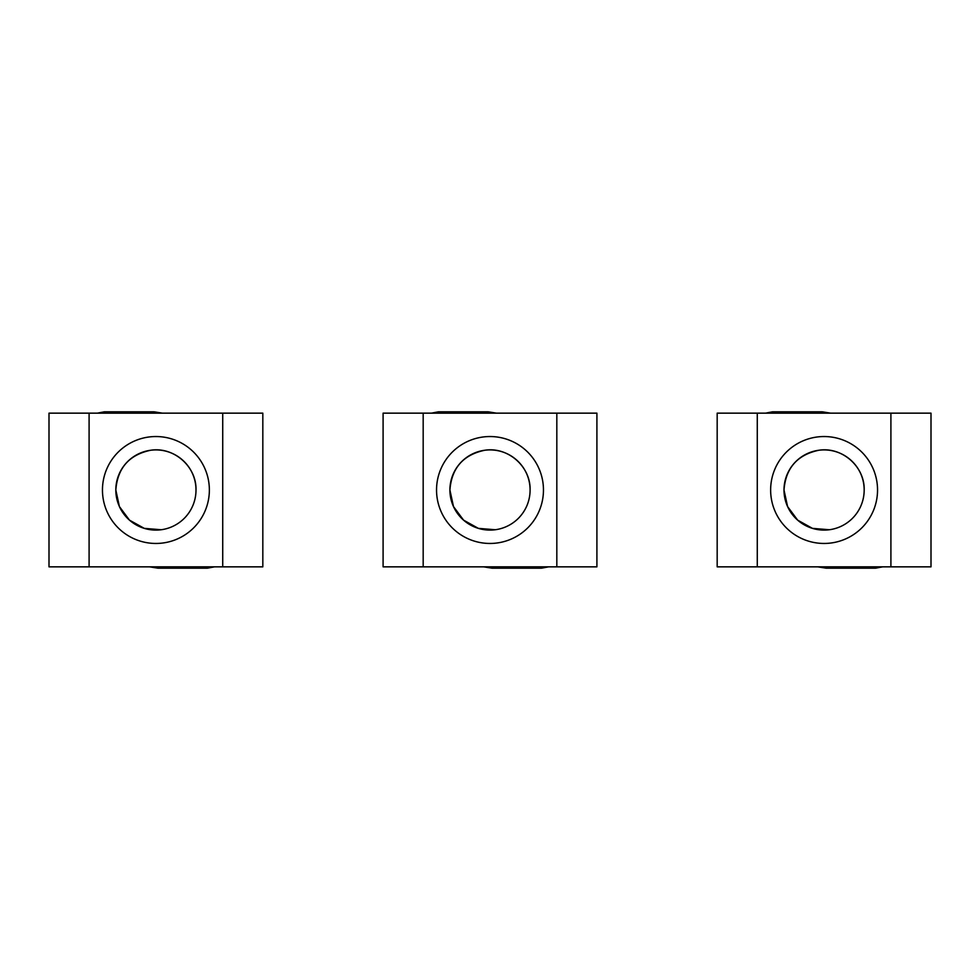 <?xml version="1.0" encoding="UTF-8"?>
<svg xmlns="http://www.w3.org/2000/svg" width="980" height="980" viewBox="0 0 980 980"><rect width="100%" height="100%" fill="white"/><g stroke="black" fill="none" stroke-linecap="round" stroke-linejoin="round"><path stroke-width="1.47" d="M530.094 490C530.78 466.603 507.91 446.525 484.769 450.249C463.234 454.793 451.621 468.048 449.906 490A40.094 40.094 0 0 0 490 530.094A40.094 40.094 0 0 0 530.094 490A40.094 40.094 0 0 0 490 449.906A40.094 40.094 0 0 0 449.906 490L453.495 506.574L463.577 520.147L478.375 528.367L495.28 529.739M431.347 413.156L438.366 411.821L487.966 411.821A20.041 20.041 0 0 1 488.138 411.821L496.505 413.156M548.641 566.844L541.45 568.18L492.034 568.18L483.507 566.844M556.824 566.844L423.176 566.844L423.176 413.156L596.906 413.156L596.906 566.844L556.824 566.844L556.824 413.156M423.176 413.156L383.094 413.156L383.094 566.844L423.176 566.844M436.541 490A53.459 53.459 0 0 0 490 543.459A53.459 53.459 0 0 0 543.459 490A53.459 53.459 0 0 0 490 436.541A53.459 53.459 0 0 0 436.541 490M196 490C196.686 466.603 173.815 446.525 150.687 450.249C129.152 454.793 117.526 468.048 115.824 490A40.094 40.094 0 0 0 155.906 530.094A40.094 40.094 0 0 0 196 490A40.094 40.094 0 0 0 155.906 449.906A40.094 40.094 0 0 0 115.824 490L119.401 506.574L129.483 520.147L144.281 528.367L161.186 529.739M97.265 413.156L104.272 411.821L153.872 411.821A20.041 20.041 0 0 1 154.056 411.821L162.411 413.156M214.547 566.844L207.356 568.18L157.952 568.18L149.413 566.844M222.73 566.844L89.094 566.844L89.094 413.156L262.824 413.156L262.824 566.844L222.73 566.844L222.73 413.156M89.094 413.156L49 413.156L49 566.844L89.094 566.844M102.459 490A53.459 53.459 0 0 0 155.906 543.459A53.459 53.459 0 0 0 209.365 490A53.459 53.459 0 0 0 155.906 436.541A53.459 53.459 0 0 0 102.459 490M864.176 490C864.875 466.603 842.004 446.525 818.864 450.249C797.328 454.793 785.703 468.048 784 490A40.094 40.094 0 0 0 824.094 530.094A40.094 40.094 0 0 0 864.176 490A40.094 40.094 0 0 0 824.094 449.906A40.094 40.094 0 0 0 784 490L787.589 506.574L797.671 520.147L812.469 528.367L829.374 529.739M765.441 413.156L772.461 411.821L822.048 411.821A20.041 20.041 0 0 1 822.232 411.821L830.599 413.156M882.735 566.844L875.544 568.18L826.128 568.18L817.59 566.844M890.906 566.844L757.27 566.844L757.27 413.156L931 413.156L931 566.844L890.906 566.844L890.906 413.156M757.27 413.156L717.176 413.156L717.176 566.844L757.27 566.844M770.635 490A53.459 53.459 0 0 0 824.094 543.459A53.459 53.459 0 0 0 877.541 490A53.459 53.459 0 0 0 824.094 436.541A53.459 53.459 0 0 0 770.635 490"/></g></svg>
